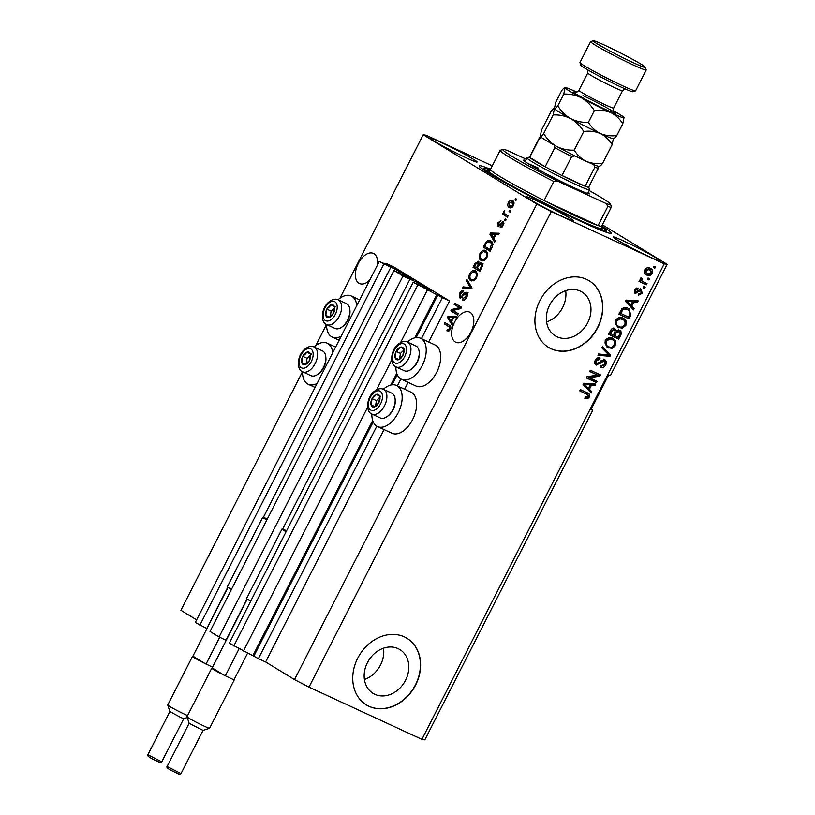 <?xml version="1.0" encoding="UTF-8"?>
<svg xmlns="http://www.w3.org/2000/svg" width="815" height="815" viewBox="0 0 815 815"><rect width="100%" height="100%" fill="white"/><g stroke="black" fill="none" stroke-linecap="round" stroke-linejoin="round"><path stroke-width="1.22" d="M442.341 297.638L449.574 300.98L393.737 266.923L386.493 263.571L391.047 266.362L379.24 261.493L400.073 271.639L412.512 279.25L393.971 270.478L403.018 276L419.328 283.386L431.767 290.996L413.225 282.224L442.341 297.638L421.416 338.704M413.225 282.224L229.28 643.218L258.406 658.632L376.836 426.184M397.353 385.913L400.888 378.975M258.406 658.632L265.639 661.974L384.059 429.566M404.617 389.213L408.111 382.357M428.67 342.005L449.574 300.98M243.451 651.012L367.647 407.255M376.561 389.764L391.699 360.057M400.613 342.555L427.386 290.008M233.813 645.979L417.749 284.985M403.018 276L219.082 636.994L226.03 640.213L247.067 598.923M282.438 529.505L409.965 279.209M219.082 636.994L210.025 631.472L393.971 270.478M379.24 261.493L195.294 622.487L206.776 628.467L227.813 587.177M263.184 517.759L390.711 267.463M199.828 625.248L383.763 264.254M386.208 264.142L386.493 263.571M374.849 694.319A25.672 20.945 121.4 0 0 404.974 681.35A25.672 20.945 121.4 0 0 399.859 649.565A25.672 20.945 121.4 0 0 398.128 648.638A25.672 20.945 121.4 0 0 367.993 661.607A25.672 20.945 121.4 0 0 373.117 693.392A25.672 20.945 121.4 0 0 374.849 694.319M364.417 679.496A25.672 20.945 121.4 0 0 383.519 648.19M557.012 336.789A25.672 20.945 121.4 0 0 587.146 323.82A25.672 20.945 121.4 0 0 582.022 292.035A25.672 20.945 121.4 0 0 580.29 291.108A25.672 20.945 121.4 0 0 550.166 304.087A25.672 20.945 121.4 0 0 555.29 335.872A25.672 20.945 121.4 0 0 557.012 336.789M546.59 321.966A25.672 20.945 121.4 0 0 565.681 290.66M551.164 348.779A39.018 31.836 121.4 0 0 596.947 329.066A39.018 31.836 121.4 0 0 589.164 280.768A39.018 31.836 121.4 0 0 586.535 279.362A39.018 31.836 121.4 0 0 540.752 299.064A39.018 31.836 121.4 0 0 548.526 347.373A39.018 31.836 121.4 0 0 551.164 348.779M548.434 347.312A39.018 31.836 121.4 0 0 550.971 348.667A39.018 31.836 121.4 0 0 596.723 329.015A39.018 31.836 121.4 0 0 589.072 280.706M368.991 706.31A39.018 31.836 121.4 0 0 414.774 686.597A39.018 31.836 121.4 0 0 407.001 638.288A39.018 31.836 121.4 0 0 404.362 636.882A39.018 31.836 121.4 0 0 358.58 656.595A39.018 31.836 121.4 0 0 366.363 704.904A39.018 31.836 121.4 0 0 368.991 706.31M366.261 704.843A39.018 31.836 121.4 0 0 368.798 706.187A39.018 31.836 121.4 0 0 414.55 686.536A39.018 31.836 121.4 0 0 406.899 638.227M369.918 279.769L368.309 281.45M377.314 265.262A16.585 9.546 -65.2 0 0 373.402 253.424A16.585 9.546 -65.2 0 0 358.264 263.479A16.585 9.546 -65.2 0 0 359.486 283.518A16.585 9.546 -65.2 0 0 369.664 280.268M467.352 337.522L464.581 340.181M454.536 322.21A16.585 9.546 -65.2 0 0 455.758 342.249A16.585 9.546 -65.2 0 0 470.907 332.194A16.585 9.546 -65.2 0 0 469.685 312.145A16.585 9.546 -65.2 0 0 454.536 322.21M649.749 256.908A26.335 1.426 27 0 0 660.211 260.932A26.335 1.426 27 0 0 648.119 253.353A26.335 1.426 27 0 0 623.75 241.057A26.335 1.426 27 0 0 613.288 237.022A26.335 1.426 27 0 0 625.38 244.602A26.335 1.426 27 0 0 649.749 256.908M466.598 158.008A26.335 1.426 27 0 0 477.07 162.032A26.335 1.426 27 0 0 464.978 154.453A26.335 1.426 27 0 0 440.609 142.156A26.335 1.426 27 0 0 430.137 138.122A26.335 1.426 27 0 0 442.229 145.702A26.335 1.426 27 0 0 466.598 158.008M562.88 216.739A26.335 1.426 27 0 0 573.342 220.763A26.335 1.426 27 0 0 561.25 213.184A26.335 1.426 27 0 0 536.881 200.887A26.335 1.426 27 0 0 526.419 196.853A26.335 1.426 27 0 0 538.501 204.433A26.335 1.426 27 0 0 562.88 216.739M302.538 371.752A22.626 13.02 -65.2 0 0 307.438 383.855A22.626 13.02 -65.2 0 0 308.192 384.252A22.626 13.02 -65.2 0 0 317.076 383.488M332.734 352.752A22.626 13.02 -65.2 0 0 327.946 343.584A22.626 13.02 -65.2 0 0 327.192 343.176A22.626 13.02 -65.2 0 0 313.989 346.966M341.128 336.279A22.626 13.02 114.8 0 1 332.245 337.053A22.626 13.02 114.8 0 1 331.491 336.646A22.626 13.02 114.8 0 1 326.591 324.543M338.052 299.757A22.626 13.02 114.8 0 1 351.245 295.967A22.626 13.02 114.8 0 1 351.998 296.375A22.626 13.02 114.8 0 1 356.787 305.544M383.315 389.254A22.626 13.02 114.8 0 1 396.508 385.464L410.984 392.158A22.626 13.02 114.8 0 1 411.748 392.565A22.626 13.02 114.8 0 1 412.991 418.839A22.626 13.02 114.8 0 1 391.995 433.234L377.518 426.54A22.626 13.02 114.8 0 1 376.754 426.133A22.626 13.02 114.8 0 1 371.854 414.04M396.508 385.464A22.626 13.02 114.8 0 1 397.272 385.872A22.626 13.02 114.8 0 1 398.515 412.146A22.626 13.02 114.8 0 1 377.518 426.54M395.907 366.832A22.626 13.02 -65.2 0 0 400.807 378.924A22.626 13.02 -65.2 0 0 401.571 379.332L416.047 386.025A22.626 13.02 -65.2 0 0 437.044 371.63A22.626 13.02 -65.2 0 0 435.801 345.356A22.626 13.02 -65.2 0 0 435.037 344.949L420.56 338.256A22.626 13.02 -65.2 0 0 407.368 342.045M401.571 379.332A22.626 13.02 -65.2 0 0 422.567 364.937A22.626 13.02 -65.2 0 0 421.324 338.663A22.626 13.02 -65.2 0 0 420.56 338.256M490.538 169.265A74.124 4.004 27 0 0 479.128 165.873A74.124 4.004 27 0 0 513.165 187.216A74.124 4.004 27 0 0 581.757 221.843A74.124 4.004 27 0 0 611.219 233.182A74.124 4.004 27 0 0 601.776 225.949M265.639 661.974L294.521 679.598L308.987 687.137L421.926 739.358L424.829 739.847L592.851 410.098L591.242 409.11M592.851 410.098L590.916 409.762L608.601 375.053L610.537 375.379L667.139 264.305L602.366 224.797M452.875 310.434L458.234 313.714L457.592 314.967L450.858 310.861L451.541 309.517L459.517 307.673L454.149 304.392L454.79 303.129L461.535 307.245L460.842 308.59L452.875 310.434M467.616 294.205L466.109 293.492L459.772 297.893L459.721 293.237C460.954 290.965 462.258 290.13 463.633 290.731L463.073 292.055L460.526 293.675L460.424 296.64L461.31 296.66L464.163 293.105L466.73 292.208C467.892 293.217 467.892 294.887 466.74 297.241C465.355 299.737 463.908 300.633 462.4 299.91L462.951 298.596L466.017 296.65L466.007 293.431L467.382 294.072M460.424 296.64L462.227 297.078M466.873 279.413L471.671 287.349L470.999 288.653L462.411 288.174L463.073 286.88L470.51 287.593L466.211 280.727L466.873 279.413M476.612 277.864L473.729 280.808L470.795 280.625C468.717 279.545 468.35 277.222 469.705 273.646C471.732 270.56 473.698 269.663 475.614 270.947L477.407 273.667L476.612 277.864M486.901 257.672L484.018 260.606L481.084 260.433C479.006 259.353 478.639 257.031 479.994 253.445C482.022 250.368 483.988 249.472 485.903 250.755L487.696 253.475L486.901 257.672M493.849 238.632L495.326 240.924L494.654 242.238L489.897 234.241L490.518 233.019L499.238 233.243L498.566 234.557L496.009 234.394L493.849 238.632M515.64 198.575L516.598 199.166L515.956 200.429L514.999 199.838L515.64 198.575M339.906 298.259L423.219 134.75L536.82 204.056L551.286 211.594L664.225 263.815L667.139 264.305M196.629 619.879L180.92 610.292L302.477 371.721M315.853 345.468L326.53 324.513M294.521 679.598L536.82 204.056M512.574 200.633C514.112 201.356 514.408 203.017 513.43 205.604C511.952 207.835 510.536 208.457 509.161 207.448C507.663 206.715 507.388 205.064 508.356 202.507C509.813 200.296 511.219 199.675 512.574 200.633L512.238 200.459M509.691 210.25L510.648 210.841L510.007 212.104L509.049 211.513L509.691 210.25M505.534 214.335L508.081 215.883L507.439 217.147L502.539 214.162L503.181 212.898L503.955 213.377L503.853 211.35L504.719 210.321L504.648 213.499L505.534 214.335M505.269 218.929L506.227 219.52L505.585 220.784L504.628 220.193L505.269 218.929M503.13 221.762L503.191 225.714L500.084 227.762L502.529 225.195L502.611 223.096L498.057 226.315L498.087 222.668L500.95 220.641L498.811 223.045L498.597 225.001L502.957 221.67M503.853 223.677L502.02 223.116M498.597 225.001L500.216 225.307M490.844 240.945C492.953 241.943 493.299 244.184 491.893 247.648L490.07 251.234L483.336 247.118L486.188 241.841C487.961 240.17 489.509 239.875 490.844 240.945L490.345 240.68M481.584 262.807C482.837 263.703 482.877 265.333 481.685 267.687L479.78 271.426L473.046 267.31L474.962 263.551L478.354 261.248L479.077 263.469L481.349 262.685M451.479 321.782L452.957 324.075L452.284 325.389L447.527 317.392L448.148 316.159L456.869 316.393L456.206 317.707L453.649 317.534L451.479 321.782M447.455 329.464L449.574 328.903L449.707 327.335L444.267 323.799L444.909 322.536L449.483 325.328C450.878 325.857 451.164 327.233 450.338 329.443L448.892 331.053L446.895 330.788L447.455 329.464L449.697 330.432M492.291 165.832L426.133 135.249L423.219 134.75M589.102 377.63L597.171 381.359L596.529 382.622L586.393 377.936L587.075 376.591L597.772 375.206L589.693 371.467L590.335 370.204L600.472 374.9L599.779 376.245L589.102 377.63L588.145 377.05L598.821 375.654L599.779 376.245M604.72 359.71C606.523 360.821 606.859 362.543 605.728 364.896C604.292 367.392 602.458 368.217 600.237 367.382L600.747 366.057L604.598 364.244L604.109 360.984L596.193 365.12C594.502 364.111 594.176 362.512 595.215 360.312C596.488 358.04 598.129 357.265 600.146 357.979L599.636 359.303L596.417 360.821L596.865 363.867L598.098 363.948L601.348 360.464L605.066 359.894M603.508 360.617L604.312 361.096L603.151 360.393L595.235 364.529M599.066 357.704L598.668 358.712L595.459 360.23L595.714 363.184L596.865 363.867M602.417 346.497L610.608 355.004L609.936 356.308L597.955 355.259L598.618 353.954L609.05 355.177L601.745 347.801L602.417 346.497M612.86 338.317L615.865 341.24L615.59 345.529L612.177 348.382L607.155 347.516L605.199 340.711C607.399 337.665 609.956 336.87 612.86 338.317L613.664 338.745M623.149 318.125L626.154 321.049L625.889 325.338L622.466 328.18L617.454 327.314L615.488 320.519C617.699 317.473 620.246 316.668 623.149 318.125L623.954 318.553M631.778 306.114L634.264 308.579L633.591 309.894L625.431 301.326L626.063 300.093L638.176 300.898L637.503 302.212L633.938 301.876L631.778 306.114L630.81 305.533L634.264 308.579M654.007 266.301L655.454 266.974L654.812 268.237L653.365 267.565L654.007 266.301M308.987 687.137L551.286 211.594M421.926 739.358L664.225 263.815M650.166 268.237C652.448 269.082 653.172 270.814 652.336 273.422C650.727 275.633 648.872 276.183 646.784 275.052C644.553 274.197 643.86 272.475 644.696 269.897C646.275 267.707 648.098 267.147 650.166 268.237L650.92 268.624M650.411 268.349L651.368 272.842C649.759 275.052 647.915 275.592 645.826 274.461L646.081 274.686M648.057 277.976L649.504 278.649L648.862 279.912L647.416 279.239L648.057 277.976M643.198 281.776L647.018 283.538L646.377 284.802L639.001 281.399L639.643 280.136L640.824 280.676L640.274 278.577L641.273 277.569L642.088 278.536L641.802 280.859L643.198 281.776L640.845 280.268L642.23 281.185M643.718 286.503L645.164 287.175L644.522 288.429L643.076 287.766L643.718 286.503M641.313 289.284L642.169 293.369L638.267 295.285L638.777 293.96L641.161 292.799L640.855 290.629L640.04 290.609L635.18 293.665L634.508 289.896L638.084 287.99L637.575 289.315L635.588 290.334L635.68 292.341L641.619 289.447M640.111 290.181L639.072 290.028L640.04 290.609M636.943 287.858L634.62 289.753L634.63 291.699L635.68 292.341M628.07 308.315L629.007 308.814L630.83 315.303L629.007 318.879L618.87 314.193L621.794 308.926C623.913 307.316 626.012 307.112 628.07 308.315M619.522 330.289C621.438 331.298 621.804 332.989 620.623 335.342L618.717 339.081L608.581 334.395L610.506 330.625C611.556 328.588 612.972 327.875 614.744 328.476L616.181 330.809L619.95 330.513M589.408 389.264L591.894 391.73L591.221 393.044L583.071 384.476L583.693 383.244L595.806 384.048L595.144 385.363L591.568 385.016L589.408 389.264L588.44 388.673L591.894 391.73M587.33 392.799C589.367 393.441 590.029 394.878 589.316 397.109L587.635 398.678L584.824 398.27L585.333 396.946L588.155 396.498L588.033 394.888L579.801 390.874L580.443 389.611L588.165 393.238M588.033 394.888L579.862 390.762M654.435 266.505L653.854 267.646L654.812 268.237M651.368 272.842L652.336 273.422M648.638 268.94L650.166 269.826L648.638 268.94L644.777 269.826L646.468 273.198M645.735 270.417L647.426 273.789L651.297 272.903L649.596 269.531L645.735 270.417L644.777 269.826M645.908 272.903L647.426 273.789M648.485 278.18L647.905 279.321L648.862 279.912M646 283.07L645.409 284.221L646.377 284.802M645.409 284.221L639.062 281.277M640.977 277.772L642.088 278.536M641.12 277.946L640.559 278.74L641.517 279.331M640.559 278.74L640.845 280.268M644.145 286.697L643.565 287.848L644.522 288.429M640.356 288.704L641.211 292.789L642.169 293.369M641.211 292.789L638.44 294.836M639.072 290.028L634.223 293.084M636.607 288.724L637.575 289.315M634.62 289.753L635.588 290.334M634.712 291.75L635.527 292.239M633.296 307.988L632.766 309.028M636.953 300.816L636.546 301.621L637.503 302.212M636.546 301.621L632.97 301.285L633.938 301.876M632.97 301.285L630.81 305.533M632.542 301.744L625.839 300.613L630.8 305.156L632.542 301.744L626.806 301.193L630.8 305.156M627.468 302.059L628.436 302.65M625.839 300.613L626.806 301.193M628.508 308.528L629.873 314.712L630.83 315.303M629.873 314.712L628.049 318.298L629.007 318.879M628.049 318.298L618.931 314.081M626.45 308.977L628.192 309.975L626.45 308.977L621.906 309.14L619.736 312.899L628.467 317.076L629.567 314.906L629.638 311.198L627.407 309.568L622.864 309.72L620.704 313.48M620.826 310.76L621.784 311.35M621.906 309.14L622.864 309.72M623.444 318.268L625.197 320.458L624.922 324.747L621.509 327.599L622.466 328.18M621.509 327.599L617.403 327.212L618.371 327.803M625.197 320.458L626.154 321.049M624.922 324.747L625.889 325.338M621.509 318.787L623.18 319.745L618.952 318.247L615.712 320.468C614.846 323.249 615.631 325.073 618.065 325.959M616.68 321.059C615.804 323.83 616.588 325.664 619.023 326.55C621.162 327.64 623.057 327.06 624.698 324.798C625.553 322.088 624.81 320.285 622.477 319.368L619.909 318.838L616.68 321.059L615.712 320.468M617.271 325.552L619.023 326.55M618.952 318.247L619.909 318.838M618.554 329.698C620.47 330.717 620.836 332.398 619.665 334.751L617.76 338.49L618.717 339.081M617.76 338.49L608.642 334.282M613.787 327.885L616.181 330.809M618.412 331.267L614.846 332.714L613.664 335.036L618.178 337.267L619.95 333.488L618.891 331.552L615.814 333.294L614.622 335.627M613.736 329.484L610.496 331.022L609.447 333.091L613.44 335.077L615.111 331.562L614.276 329.81L611.464 331.613L610.415 333.681M613.155 338.47L614.907 340.65L614.632 344.939L611.219 347.791L612.177 348.382M611.219 347.791L607.114 347.414L608.082 348.005M614.907 340.65L615.865 341.24M614.632 344.939L615.59 345.529M611.219 338.979L612.89 339.937L608.662 338.449L605.423 340.67C604.557 343.441 605.331 345.275 607.776 346.161M606.391 341.251C605.514 344.032 606.299 345.855 608.734 346.742C610.873 347.832 612.768 347.251 614.408 344.99C615.264 342.28 614.52 340.476 612.187 339.57L609.62 339.03L606.391 341.251L605.423 340.67M606.981 345.743L608.734 346.742M608.662 338.449L609.62 339.03M602.285 346.762L610.608 355.004M609.64 354.413L608.978 355.717L609.936 356.308M608.978 355.717L598.2 354.78M603.762 359.12C605.555 360.23 605.891 361.962 604.761 364.315L605.728 364.896M604.761 364.315L600.339 367.096M598.668 358.712L599.636 359.303M595.459 360.23L596.417 360.821M595.897 363.286L596.529 363.663M596.152 380.89L595.571 382.041L596.529 382.622M595.571 382.041L586.454 377.824M589.754 371.355L597.772 375.206M599.453 374.421L598.821 375.654M590.936 391.139L590.406 392.178M594.583 383.967L594.176 384.772L595.144 385.363M594.176 384.772L590.61 384.436L591.568 385.016M590.61 384.436L588.44 388.673M590.172 384.894L583.469 383.753L588.43 388.307L590.172 384.894L584.437 384.344L588.43 388.307M585.109 385.21L586.067 385.801M583.469 383.753L584.437 384.344M587.646 392.952L588.349 396.518L586.668 398.087L587.635 398.678M586.668 398.087L584.895 398.056M587.075 394.297L585.802 393.513M588.349 396.518L589.316 397.109M516.017 200.307L514.999 199.838M510.241 207.866L509.181 205.665M509.1 202.854L508.356 202.507M511.025 201.58L512.971 200.908M514.061 203.118L512.829 202.324M511.25 206.857L512.217 207.204M513.43 202.599L511.973 201.926L509.039 202.966L509.803 206.185L511.545 207.01M513.491 205.492L512.747 205.146L511.688 201.774L513.134 202.436M509.803 206.185L512.747 205.146M510.068 211.982L509.049 211.513M507.521 216.984L502.539 214.162M503.986 214.834L504.577 213.662M504.893 213.805L503.955 213.377M504.791 211.788L503.853 211.35M505.646 220.661L504.628 220.193M501.989 227.344L500.634 226.448M503.273 225.541L502.529 225.195M498.994 226.366L498.912 225.144M498.831 223.015L498.087 222.668M499.952 225.623L498.648 225.022M502.59 223.086L503.629 222.281M495.133 241.291L491.343 234.914L489.897 234.241M491.73 234.16L490.518 233.019M491.965 233.681L498.923 233.864M491.893 235.403L493.279 237.736L495.011 234.323L490.905 234.058L491.893 235.403M494.114 238.123L493.279 237.736M495.846 234.71L495.011 234.323M490.151 251.071L483.336 247.118M484.782 247.791L485.343 246.69M487.146 242.279L486.188 241.841M488.43 241.709L491.088 241.108M491.639 242.87L489.764 241.974L486.861 242.564L484.762 246.334L489.927 249.492L491.598 243.695L490.192 242.208L493.044 244.357M490.762 249.869L489.927 249.492M492.851 244.276L491.598 243.695M491.863 247.709L491.027 247.322M482.164 260.851L480.606 258.141M480.83 253.832L479.994 253.445M483.529 251.601L486.209 250.959M487.716 253.638L486.046 252.375M483.183 259.842L484.742 260.24M486.687 252.67L483.448 251.601L480.789 253.923C479.77 256.674 480.086 258.426 481.736 259.17L483.529 260.026M486.942 257.591L486.107 257.204C487.105 254.514 486.82 252.782 485.241 252.008L486.372 252.507M481.736 259.17C483.142 260.138 484.609 259.486 486.107 257.204M479.862 271.263L473.046 267.31M474.493 267.982L475.053 266.882M477.58 262.471L478.843 261.758M480.127 263.948L479.077 263.469M480.524 264.131L483.03 263.469M479.638 264.916L479.271 263.245M479.108 263.174L477.824 262.573L475.522 264.468L474.473 266.536L476.49 267.758L478.191 264.254L477.702 262.512L479.149 263.184M477.325 268.145L476.49 267.758M479.169 264.702L478.191 264.254M482.388 264.743L480.942 264.07L478.456 265.914L477.274 268.237L479.638 269.684L481.451 265.904L480.799 263.999L482.246 264.661M480.473 270.071L479.638 269.684M482.297 266.291L481.451 265.904M481.747 267.565L480.911 267.177M471.875 281.043L470.316 278.333M470.54 274.034L469.705 273.646M473.24 271.792L475.919 271.151M477.427 273.83L475.756 272.577M472.894 280.044L474.452 280.431M476.398 272.872L473.158 271.803L470.5 274.115C469.471 276.866 469.797 278.618 471.447 279.372L473.24 280.228M476.653 277.783L475.817 277.395C476.816 274.716 476.531 272.984 474.951 272.2L476.082 272.699M471.447 279.372C472.853 280.329 474.31 279.677 475.817 277.395M464.153 288.276L464.519 287.552L463.073 286.88M464.519 287.552L471.956 288.255L467.657 281.399L466.211 280.727M471.345 287.98L470.51 287.593M464.061 300.063L464.407 299.268L462.951 298.596M464.407 299.268L465.151 299.411M466.842 297.027L466.017 296.65M460.699 298.066L460.373 296.599M460.557 293.624L459.721 293.237M462.594 291.923L463.358 291.393M462.757 297.332L460.648 296.741M465.141 293.553L464.163 293.105M465.62 293.777L468.177 292.88M457.673 314.804L450.858 310.861M452.305 311.534L452.987 310.189L451.541 309.517M452.987 310.189L460.974 308.335L459.517 307.673M460.974 308.335L454.149 304.392M455.595 305.065L456.156 303.964M452.773 324.441L448.973 318.064L447.527 317.392M449.36 317.3L448.148 316.159M449.595 316.831L456.553 317.015M449.534 318.553L450.909 320.886L452.651 317.473L448.545 317.208L449.534 318.553M451.744 321.273L450.909 320.886M453.486 317.86L452.651 317.473M448.464 331.175L449.106 330.238M450.41 329.291L449.574 328.903M450.858 327.864L449.707 327.335M451.153 328.007L444.267 323.799M445.713 324.472L446.274 323.372M374.054 395.825A6.826 3.932 -65.2 0 0 372.058 398.596A6.826 3.932 -65.2 0 0 371.059 404.882A6.826 3.932 -65.2 0 0 374.431 406.94A6.826 3.932 -65.2 0 0 378.802 402.702A6.826 3.932 -65.2 0 0 379.79 396.416A6.826 3.932 -65.2 0 0 376.418 394.358A6.826 3.932 -65.2 0 0 374.054 395.825M374.431 396.569L372.058 398.596L371.059 404.882L374.431 406.94L378.802 402.702L379.79 396.416L376.418 394.358L374.431 396.569M395.122 399.065L395.224 400.155A12.327 7.101 114.8 0 1 389.488 414.703A12.327 7.101 114.8 0 1 387.869 416.047L386.972 416.669A13.651 7.865 -65.2 0 0 388.765 415.181A13.651 7.865 -65.2 0 0 395.122 399.065A13.651 7.865 -65.2 0 0 391.76 393.156L383.478 389.326A13.651 7.865 114.8 0 1 386.738 398.79A13.651 7.865 114.8 0 1 380.483 411.351A13.651 7.865 114.8 0 1 372.017 414.112C365.67 412.125 366.373 398.341 373.453 392.046C377.182 388.806 380.524 387.899 383.478 389.326M372.017 414.112L380.299 417.942A13.651 7.865 -65.2 0 0 386.972 416.669M379.739 397.363L376.398 400.603L375.542 406.053M374.829 406.624L371.059 404.882M380.768 396.365L376.418 394.358M376.398 400.603L372.058 398.596M304.739 353.547A6.826 3.932 -65.2 0 0 302.742 356.308A6.826 3.932 -65.2 0 0 301.744 362.594A6.826 3.932 -65.2 0 0 305.116 364.651A6.826 3.932 -65.2 0 0 309.476 360.413A6.826 3.932 -65.2 0 0 310.474 354.128A6.826 3.932 -65.2 0 0 307.102 352.07A6.826 3.932 -65.2 0 0 304.739 353.547M305.116 354.281L302.742 356.308L301.744 362.594L305.116 364.651L309.476 360.413L310.474 354.128L307.102 352.07L305.116 354.281M325.796 356.776L325.898 357.866A12.327 7.101 114.8 0 1 320.163 372.414A12.327 7.101 114.8 0 1 318.553 373.759L317.656 374.391A13.651 7.865 -65.2 0 0 319.449 372.893A13.651 7.865 -65.2 0 0 325.796 356.776A13.651 7.865 -65.2 0 0 322.434 350.868L314.152 347.037A13.651 7.865 114.8 0 1 317.422 356.501A13.651 7.865 114.8 0 1 311.167 369.063A13.651 7.865 114.8 0 1 302.691 371.823C296.354 369.837 297.057 356.053 304.138 349.757C307.866 346.518 311.198 345.611 314.152 347.037M302.691 371.823L310.973 375.654A13.651 7.865 -65.2 0 0 317.656 374.391M310.423 355.075L307.082 358.315L306.216 363.765M305.513 364.336L301.744 362.594M311.452 354.077L307.102 352.07M307.082 358.315L302.742 356.308M328.791 306.338A6.826 3.932 -65.2 0 0 326.795 309.099A6.826 3.932 -65.2 0 0 325.796 315.385A6.826 3.932 -65.2 0 0 329.168 317.443A6.826 3.932 -65.2 0 0 333.529 313.215A6.826 3.932 -65.2 0 0 334.527 306.919A6.826 3.932 -65.2 0 0 331.155 304.861A6.826 3.932 -65.2 0 0 328.791 306.338M329.168 307.072L326.795 309.099L325.796 315.385L329.168 317.443L333.529 313.215L334.527 306.919L331.155 304.861L329.168 307.072M349.849 309.578L349.951 310.658A12.327 7.101 114.8 0 1 344.215 325.205A12.327 7.101 114.8 0 1 342.606 326.55L341.709 327.182A13.651 7.865 -65.2 0 0 343.502 325.694A13.651 7.865 -65.2 0 0 349.849 309.578A13.651 7.865 -65.2 0 0 346.487 303.659L338.205 299.828A13.651 7.865 114.8 0 1 341.475 309.293A13.651 7.865 114.8 0 1 335.22 321.864A13.651 7.865 114.8 0 1 326.744 324.625C320.407 322.628 321.11 308.844 328.19 302.548C331.919 299.309 335.26 298.402 338.205 299.828M326.744 324.625L335.026 328.445A13.651 7.865 -65.2 0 0 341.709 327.182M334.476 307.866L331.135 311.106L330.269 316.556M329.566 317.127L325.796 315.385M335.505 306.878L331.155 304.861M331.135 311.106L326.795 309.099M398.107 348.626A6.826 3.932 -65.2 0 0 396.11 351.387A6.826 3.932 -65.2 0 0 395.112 357.673A6.826 3.932 -65.2 0 0 398.484 359.731A6.826 3.932 -65.2 0 0 402.855 355.493A6.826 3.932 -65.2 0 0 403.843 349.207A6.826 3.932 -65.2 0 0 400.481 347.149A6.826 3.932 -65.2 0 0 398.107 348.626M398.484 349.36L396.11 351.387L395.112 357.673L398.484 359.731L402.855 355.493L403.843 349.207L400.481 347.149L398.484 349.36M419.175 351.856L419.277 352.946A12.327 7.101 114.8 0 1 413.541 367.494A12.327 7.101 114.8 0 1 411.921 368.838L411.025 369.47A13.651 7.865 -65.2 0 0 412.818 367.973A13.651 7.865 -65.2 0 0 419.175 351.856A13.651 7.865 -65.2 0 0 415.813 345.947L407.531 342.117A13.651 7.865 114.8 0 1 410.791 351.581A13.651 7.865 114.8 0 1 404.535 364.142A13.651 7.865 114.8 0 1 396.07 366.903C389.723 364.916 390.426 351.133 397.506 344.837C401.235 341.597 404.576 340.69 407.531 342.117M396.07 366.903L404.352 370.733A13.651 7.865 -65.2 0 0 411.025 369.47M403.792 350.155L400.45 353.394L399.595 358.845M398.881 359.415L395.112 357.673M404.821 349.156L400.481 347.149M400.45 353.394L396.11 351.387M588.247 192.34A37.062 2.007 -153 0 1 589.602 193.868A37.062 2.007 -153 0 1 574.962 188.122A37.062 2.007 -153 0 1 541.455 171.242A37.062 2.007 -153 0 1 523.648 160.26A37.062 2.007 -153 0 1 525.675 160.453M526.307 159.231L507.195 150.398A60.473 3.27 27 0 0 502.947 149.4L500.339 150.245A62.419 3.372 -153 0 0 500.166 150.368A62.419 3.372 -153 0 0 553.813 181.48L544.084 200.572A62.419 3.372 27 0 0 576.867 216.586A62.419 3.372 27 0 0 598.098 225.551L607.827 206.46A62.419 3.372 -153 0 0 611.403 207.041L601.684 226.132L601.684 227.68M490.182 169.836A68.277 3.688 27 0 0 484.528 168.399A68.277 3.688 27 0 0 514.265 187.409A68.277 3.688 27 0 0 578.874 220.091A68.277 3.688 27 0 0 606.014 230.299A68.277 3.688 27 0 0 601.521 226.57M502.947 149.4A60.473 3.27 27 0 0 557.256 180.94L606.146 203.536A60.473 3.27 27 0 0 610.557 204.229L611.413 206.837A62.419 3.372 -153 0 1 611.403 207.041M610.557 204.229A60.473 3.27 27 0 0 589.164 190.537M553.813 181.48L557.256 180.94M606.146 203.536L607.827 206.46M538.46 168.135A35.116 1.895 27 0 0 528.354 163.754M500.166 150.368L490.447 169.459A62.419 3.372 27 0 0 544.084 200.572L598.098 225.551A62.419 3.372 27 0 0 601.684 226.132M588.715 187.124L589.551 189.671A35.116 1.895 -153 0 1 589.551 189.783A35.116 1.895 -153 0 1 575.594 184.414A35.116 1.895 -153 0 1 543.106 168.012A35.116 1.895 -153 0 1 526.979 157.906A35.116 1.895 -153 0 1 527.071 157.835L529.628 157.01M541.394 137.45L539.459 138.275A33.16 1.793 -153 0 1 539.326 137.959L529.597 157.05A33.16 1.793 27 0 0 529.73 157.366A33.16 1.793 27 0 0 545.133 166.769A33.16 1.793 27 0 0 562.004 175.561A33.16 1.793 27 0 0 575.512 182.091A33.16 1.793 27 0 0 585.17 186.278A33.16 1.793 27 0 0 588.695 187.165L598.424 168.073A33.16 1.793 -153 0 1 594.899 167.187L593.84 164.762M574.993 155.92L571.733 156.47L562.004 175.561L585.17 186.278L594.899 167.187M539.459 138.275L529.73 157.366L545.133 166.769L554.862 147.678L554.363 145.294M635.517 90.883L632.898 91.728A29.259 1.579 -153 0 1 621.346 87.195A29.259 1.579 -153 0 1 594.889 73.87A29.259 1.579 -153 0 1 580.83 65.2L579.974 62.582A31.215 1.691 27 0 0 594.97 71.832A31.215 1.691 27 0 0 623.19 86.054A31.215 1.691 27 0 0 635.517 90.883A31.215 1.691 27 0 0 635.598 90.822L646.203 69.998A31.215 1.691 -153 0 1 633.805 65.22A31.215 1.691 -153 0 1 604.924 50.642A31.215 1.691 -153 0 1 590.59 41.657A31.215 1.691 -153 0 1 590.671 41.596L593.289 40.75A29.259 1.579 27 0 0 606.034 48.89A29.259 1.579 27 0 0 633.724 62.898A29.259 1.579 27 0 0 645.358 67.278A29.259 1.579 27 0 0 631.299 58.609A29.259 1.579 27 0 0 604.842 45.283A29.259 1.579 27 0 0 593.289 40.75M590.59 41.657L579.974 62.48A31.215 1.691 27 0 0 579.974 62.582M543.666 133.579C541.873 135.901 540.742 136.849 540.264 136.431L540.202 136.309A33.16 1.793 27 0 0 540.213 136.339A33.16 1.793 27 0 0 540.264 136.431L541.506 130.166L551.001 111.523C552.794 109.2 553.925 108.252 554.414 108.66L553.161 114.935L543.666 133.579C547.028 139.059 551.348 143.338 556.625 146.415C562.156 149.165 568.024 150.408 574.239 150.133L583.744 131.49C589.653 130.695 595.164 131.358 600.278 133.497C605.219 136.013 609.172 139.722 612.157 144.632L602.662 163.275C596.753 164.07 591.242 163.407 586.128 161.268C581.187 158.752 577.224 155.044 574.239 150.133M554.322 108.436L554.414 108.66A33.16 1.793 27 0 0 570.775 118.654C576.062 121.73 580.382 126.009 583.744 131.49M553.161 114.935C559.375 114.66 565.243 115.893 570.775 118.654A33.16 1.793 27 0 0 600.278 133.497A33.16 1.793 27 0 0 613.369 138.632L613.838 138.479M612.157 144.632L613.41 138.367C613.878 138.784 615.009 137.837 616.812 135.504C610.904 136.309 605.392 135.636 600.278 133.497C595.357 131.001 591.395 127.283 588.389 122.362C582.175 122.637 576.307 121.404 570.775 118.654C565.498 115.567 561.178 111.288 557.817 105.807C556.024 108.13 554.893 109.078 554.414 108.66L554.353 108.538A33.16 1.793 27 0 0 554.363 108.568A33.16 1.793 27 0 0 554.414 108.66L555.657 102.395L561.616 90.699C563.409 88.377 564.54 87.419 565.019 87.837A33.16 1.793 27 0 0 581.39 97.82A33.16 1.793 27 0 0 610.883 112.674A33.16 1.793 27 0 0 624.066 117.635A33.16 1.793 27 0 0 624.025 117.533A33.16 1.793 27 0 0 613.359 110.697M599.259 166.128C599.728 166.555 600.859 165.608 602.662 163.275M540.264 136.431A33.16 1.793 27 0 0 556.625 146.415A33.16 1.793 -153 0 0 586.128 161.268A33.16 1.793 27 0 0 599.219 166.403L599.697 166.25M576.969 92.156A33.16 1.793 27 0 0 565.06 87.572A33.16 1.793 27 0 0 565.019 87.837L563.776 94.112C569.991 93.837 575.859 95.07 581.39 97.82C586.668 100.907 590.987 105.186 594.349 110.667C600.258 109.862 605.769 110.534 610.883 112.674C615.804 115.17 619.767 118.878 622.772 123.809L624.025 117.533M622.772 123.809L616.812 135.504M594.349 110.667L588.389 122.362M563.776 94.112L557.817 105.807M645.358 67.278L646.203 69.896A31.215 1.691 -153 0 1 646.203 69.998M181.022 773.598C180.614 774.698 179.219 774.535 176.855 773.109C169.143 769.706 165.903 767.506 167.116 766.508L181.022 773.598L203.037 730.393L189.141 723.323L187.002 716.782A12.683 0.683 27 0 0 193.094 720.542A12.683 0.683 27 0 0 204.565 726.318A12.683 0.683 27 0 0 209.567 728.274A12.683 0.683 27 0 0 209.598 728.253L234.363 679.659A12.683 0.683 -153 0 1 234.078 679.669M247.679 652.968L233.956 679.904L224.268 675.278A12.683 0.683 -153 0 1 211.768 668.147L187.002 716.742A12.683 0.683 27 0 0 187.002 716.782M211.768 668.147A12.683 0.683 -153 0 1 213.173 668.504L212.175 667.903L247.251 599.056M286.085 531.747A13.264 0.713 -153 0 1 281.99 529.037A13.264 0.713 -153 0 1 286.585 530.759M250.714 601.164A13.264 0.713 -153 0 1 246.619 598.455L281.99 529.037M225.266 675.89L239.101 648.74M224.268 675.278L213.173 668.504M180.686 717.445L169.887 711.546L147.861 754.761L161.767 761.852L183.783 718.647L180.686 717.445M212.552 667.159L205.013 663.532A12.683 0.683 -153 0 1 192.513 656.401L167.747 704.995A12.683 0.683 27 0 0 167.747 705.036A12.683 0.683 27 0 0 173.839 708.795A12.683 0.683 27 0 0 185.311 714.572A12.683 0.683 27 0 0 187.593 715.59M192.513 656.401A12.683 0.683 -153 0 1 193.909 656.758L192.921 656.157L227.996 587.32M266.831 520.001A13.264 0.713 -153 0 1 262.736 517.291A13.264 0.713 -153 0 1 267.33 519.012M231.46 589.418A13.264 0.713 -153 0 1 227.365 586.708L262.736 517.291M206.012 664.144L219.693 637.279M205.013 663.532L193.909 656.758M253.974 655.932L373.219 421.895M392.117 384.802L397.272 374.696M416.17 337.604L437.91 294.928M253.007 655.423L372.689 420.53M390.772 385.037L396.742 373.321M414.835 337.828L436.942 294.429M418.645 284.73L419.328 283.386M417.657 284.272L418.37 282.887M399.391 272.984L400.073 271.639M398.403 272.526L399.116 271.14M638.064 291.026L639.021 291.617M628.273 300.878L629.241 301.469M619.665 334.751L620.623 335.342M610.496 331.022L611.464 331.613M614.846 332.714L615.814 333.294M599.687 362.543L600.645 363.133M585.904 384.028L586.871 384.619M501.194 224.054L500.216 223.605M485.913 244.082L485.078 243.695M475.807 263.938L474.962 263.551M478.456 265.914L477.621 265.527M470.652 288.103L469.206 287.43M471.172 287.084L469.725 286.411M463.562 295.376L462.747 294.999M450.338 327.294L448.892 326.621M373.311 393.217A10.534 6.062 -65.2 0 0 368.696 407.174A10.534 6.062 -65.2 0 0 377.539 408.081A10.534 6.062 -65.2 0 0 382.164 394.114A10.534 6.062 -65.2 0 0 373.311 393.217M303.995 350.929A10.534 6.062 -65.2 0 0 299.37 364.896A10.534 6.062 -65.2 0 0 308.223 365.792A10.534 6.062 -65.2 0 0 312.848 351.836A10.534 6.062 -65.2 0 0 303.995 350.929M328.048 303.72A10.534 6.062 -65.2 0 0 323.423 317.687A10.534 6.062 -65.2 0 0 332.276 318.584A10.534 6.062 -65.2 0 0 336.901 304.627A10.534 6.062 -65.2 0 0 328.048 303.72M397.363 346.008A10.534 6.062 -65.2 0 0 392.748 359.975A10.534 6.062 -65.2 0 0 401.591 360.872A10.534 6.062 -65.2 0 0 406.216 346.905A10.534 6.062 -65.2 0 0 397.363 346.008M601.572 227.446A64.375 3.484 -153 0 1 576.949 218.909A64.375 3.484 -153 0 1 509.294 184.363A64.375 3.484 -153 0 1 491.618 170.946M571.733 156.47A33.16 1.793 -153 0 1 554.862 147.678M582.97 95.64A23.411 1.263 -153 0 1 611.892 110.718A23.411 1.263 -153 0 1 606.075 109.73A23.411 1.263 -153 0 1 581.075 96.944A23.411 1.263 -153 0 1 575.441 92.421M624.84 88.784L622.517 90.72A19.509 1.06 -153 0 1 614.765 87.735A19.509 1.06 -153 0 1 596.712 78.617A19.509 1.06 -153 0 1 587.747 73.004L578.905 90.363A19.509 1.06 27 0 0 587.87 95.976A19.509 1.06 27 0 0 605.922 105.084A19.509 1.06 27 0 0 613.675 108.069C613.338 111.258 613.522 112.664 614.235 112.307L614.235 112.307M315.069 387.431L308.192 384.252M359.68 299.869L351.245 295.967M642.617 281.47L641.66 280.88M587.493 394.48L586.535 393.889M339.122 340.222L332.245 337.053M335.627 347.078L327.192 343.176M502.529 223.055L503.976 223.728M498.627 225.011L500.074 225.674M460.557 296.701L462.003 297.373M484.528 168.399L482.419 169.082M606.014 230.299L606.696 232.397M490.447 169.459L489.194 170.355M526.979 157.906L525.094 161.604M589.551 189.783L587.666 193.481M598.485 166.341L598.424 168.073M540.691 136.889L539.326 137.959M622.517 90.72L613.675 108.069M587.747 73.004L587.941 69.988M575.145 92.39C575.268 93.185 576.521 92.502 578.905 90.363M167.116 766.508L189.131 723.302M203.027 730.393L209.567 728.274M147.861 754.761C146.649 755.76 149.889 757.96 157.601 761.363C159.964 762.789 161.36 762.952 161.767 761.852M169.887 711.577L167.747 705.036M183.772 718.647L187.246 717.526"/></g></svg>
